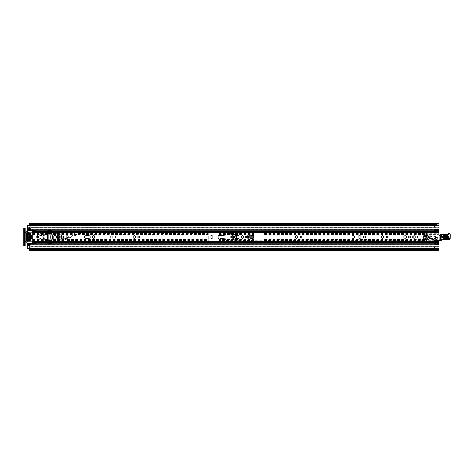 <?xml version="1.0" encoding="UTF-8"?>
<svg xmlns="http://www.w3.org/2000/svg" width="474" height="474" viewBox="0 0 474 474"><rect width="100%" height="100%" fill="white"/><g stroke="black" fill="none" stroke-linecap="round" stroke-linejoin="round"><path stroke-width="0.36" stroke-dasharray="2.37 1.78" d="M36.137 237A1.173 1.173 0 0 0 34.963 235.827A1.173 1.173 0 0 0 33.79 237A1.173 1.173 0 0 0 34.963 238.173A1.173 1.173 0 0 0 36.137 237A1.173 1.173 0 0 0 34.963 235.827A1.173 1.173 0 0 0 33.79 237A1.173 1.173 0 0 0 34.963 238.173A1.173 1.173 0 0 0 36.137 237M49.61 236.093A0.907 0.907 0 0 0 48.704 237A0.907 0.907 0 0 0 49.61 237.907A0.907 0.907 0 0 0 50.517 237A0.907 0.907 0 0 0 49.61 236.093A0.907 0.907 0 0 0 48.704 237A0.907 0.907 0 0 0 49.61 237.907A0.907 0.907 0 0 0 50.517 237A0.907 0.907 0 0 0 49.61 236.093M45.095 235.827A1.173 1.173 0 0 0 43.922 237A1.173 1.173 0 0 0 45.095 238.173A1.173 1.173 0 0 0 46.268 237A1.173 1.173 0 0 0 45.095 235.827A1.173 1.173 0 0 0 43.922 237A1.173 1.173 0 0 0 45.095 238.173A1.173 1.173 0 0 0 46.268 237A1.173 1.173 0 0 0 45.095 235.827M116.207 236.093A0.907 0.907 0 0 0 115.3 237A0.907 0.907 0 0 0 116.207 237.907A0.907 0.907 0 0 0 117.114 237A0.907 0.907 0 0 0 116.207 236.093A0.907 0.907 0 0 0 115.3 237A0.907 0.907 0 0 0 116.207 237.907A0.907 0.907 0 0 0 117.114 237A0.907 0.907 0 0 0 116.207 236.093M111.692 235.827A1.173 1.173 0 0 0 110.519 237A1.173 1.173 0 0 0 111.692 238.173A1.173 1.173 0 0 0 112.865 237A1.173 1.173 0 0 0 111.692 235.827A1.173 1.173 0 0 0 110.519 237A1.173 1.173 0 0 0 111.692 238.173A1.173 1.173 0 0 0 112.865 237A1.173 1.173 0 0 0 111.692 235.827M235.833 236.093A0.907 0.907 0 0 0 234.926 237A0.907 0.907 0 0 0 235.833 237.907A0.907 0.907 0 0 0 236.739 237A0.907 0.907 0 0 0 235.833 236.093A0.907 0.907 0 0 0 234.926 237A0.907 0.907 0 0 0 235.833 237.907A0.907 0.907 0 0 0 236.739 237A0.907 0.907 0 0 0 235.833 236.093M231.318 235.827A1.173 1.173 0 0 0 230.145 237A1.173 1.173 0 0 0 231.318 238.173A1.173 1.173 0 0 0 232.491 237A1.173 1.173 0 0 0 231.318 235.827A1.173 1.173 0 0 0 230.145 237A1.173 1.173 0 0 0 231.318 238.173A1.173 1.173 0 0 0 232.491 237A1.173 1.173 0 0 0 231.318 235.827M350.908 235.827A1.173 1.173 0 0 0 349.735 237A1.173 1.173 0 0 0 350.908 238.173A1.173 1.173 0 0 0 352.081 237A1.173 1.173 0 0 0 350.908 235.827A1.173 1.173 0 0 0 349.735 237A1.173 1.173 0 0 0 350.908 238.173A1.173 1.173 0 0 0 352.081 237A1.173 1.173 0 0 0 350.908 235.827M407.344 235.827A1.173 1.173 0 0 0 406.171 237A1.173 1.173 0 0 0 407.344 238.173A1.173 1.173 0 0 0 408.517 237A1.173 1.173 0 0 0 407.344 235.827A1.173 1.173 0 0 0 406.171 237A1.173 1.173 0 0 0 407.344 238.173A1.173 1.173 0 0 0 408.517 237A1.173 1.173 0 0 0 407.344 235.827M411.859 236.093A0.907 0.907 0 0 0 410.952 237A0.907 0.907 0 0 0 411.859 237.907A0.907 0.907 0 0 0 412.765 237A0.907 0.907 0 0 0 411.859 236.093A0.907 0.907 0 0 0 410.952 237A0.907 0.907 0 0 0 411.859 237.907A0.907 0.907 0 0 0 412.765 237A0.907 0.907 0 0 0 411.859 236.093M30.846 229.203L438.936 229.203L438.936 227.87L438.936 230.02L30.846 230.02L30.846 227.834L30.846 228.551L27.646 228.551L27.646 227.052L27.646 229.215L438.936 229.215L27.646 229.215L27.646 227.834L438.936 227.834L438.936 229.238L438.936 224.528L438.936 231.395L438.936 230.216L434.385 230.216L434.314 231.454M434.67 227.052L434.67 223.615M29.388 250.539L29.388 249.757L438.936 249.757L438.936 246.948L438.936 250.426M434.67 250.385L434.67 247.268L438.936 247.268M35.639 230.388L35.639 232.45L35.639 231.46L32.09 231.448L32.09 232.45L35.817 232.426L35.817 233.078L35.817 232.61L438.936 232.61L438.936 231.454L438.936 232.924L424.864 232.924L424.864 241.467L424.864 241.076L438.936 241.076L438.936 242.546L438.936 241.39L35.817 241.39L35.817 240.922L438.936 240.922L438.936 241.39M29.388 223.461L29.388 227.23A0.711 0.711 0 0 1 28.677 227.935A0.711 0.711 0 0 0 29.388 227.23L29.388 225.286M27.646 227.935L23.7 227.935L23.7 246.065L27.646 246.065M28.677 246.065A0.711 0.711 0 0 1 29.388 246.77L29.388 248.192L29.388 246.77A0.711 0.711 0 0 0 28.677 246.065M438.936 242.605L438.936 246.948L438.936 244.785L438.936 246.13L438.936 244.785L27.646 244.785L438.936 244.785L438.936 242.884L438.936 243.677L434.385 243.677L434.385 242.605L434.385 243.387L438.936 243.387L438.936 242.605L438.936 246.948L438.936 243.387L434.385 243.387L434.385 243.784L434.385 242.972L434.385 243.784L438.936 243.784L434.385 243.784L434.314 241.622L427.033 241.622L426.855 241.319L434.314 241.622L434.314 242.546M26.757 238.114A1.173 1.173 0 0 0 27.131 238.173L29.299 238.173A1.173 1.173 0 0 0 30.472 237A1.173 1.173 0 0 0 29.299 235.827L27.131 235.827A1.173 1.173 0 0 0 26.757 235.886M26.106 236.425A1.173 1.173 0 0 0 26.106 237.575M54.208 235.827A1.173 1.173 0 0 0 53.035 237A1.173 1.173 0 0 0 54.208 238.173L56.376 238.173A1.173 1.173 0 0 0 57.55 237A1.173 1.173 0 0 0 56.376 235.827L54.208 235.827A1.173 1.173 0 0 0 53.035 237A1.173 1.173 0 0 0 54.208 238.173L56.376 238.173A1.173 1.173 0 0 0 57.55 237A1.173 1.173 0 0 0 56.376 235.827L54.208 235.827M420.794 238.173A1.173 1.173 0 0 0 421.967 237A1.173 1.173 0 0 0 420.794 235.827L418.625 235.827A1.173 1.173 0 0 0 417.452 237A1.173 1.173 0 0 0 418.625 238.173L420.794 238.173A1.173 1.173 0 0 0 421.967 237A1.173 1.173 0 0 0 420.794 235.827L418.625 235.827A1.173 1.173 0 0 0 417.452 237A1.173 1.173 0 0 0 418.625 238.173L420.794 238.173M253.513 238.546L253.537 239.157A55.085 55.085 0 0 0 253.673 241.444L255.095 241.444L255.095 232.556L253.673 232.556A55.085 55.085 0 0 0 253.537 234.843L253.495 236.378L253.513 235.454L249.306 235.454A1.849 1.849 0 0 0 249.016 235.477L246.907 235.809A1.209 1.209 0 0 0 246.907 238.191L253.513 238.546A55.085 55.085 0 0 0 253.673 241.444L255.095 241.444L255.095 232.556L253.673 232.556A55.085 55.085 0 0 0 253.513 235.454M27.131 235.827A1.173 1.173 0 0 0 25.957 237A1.173 1.173 0 0 0 27.131 238.173L29.299 238.173A1.173 1.173 0 0 0 30.472 237A1.173 1.173 0 0 0 29.299 235.827L27.131 235.827M438.936 223.574L438.936 232.503L425.788 232.503L425.788 241.497L425.788 232.503M425.788 241.497L438.936 241.497L438.936 249.099L434.67 249.099M253.537 239.157L249.111 239.157L249.229 237.622L247.049 237.278L247.049 236.722L249.164 236.39A0.924 0.924 0 0 1 249.306 236.378L253.495 236.378A55.085 55.085 0 0 0 253.495 237.622L249.229 237.622L253.495 237.622A55.085 55.085 0 0 1 253.495 236.378L249.229 236.378L249.111 234.843L253.537 234.843M438.936 241.497L438.936 241.076M438.936 232.924L438.936 235.175A0.711 0.711 0 0 1 438.361 235.874A0.711 0.711 0 0 0 438.936 235.175L438.936 234.322L425.788 234.322M425.788 233.297L438.936 233.297L438.936 234.322M438.936 233.297L438.936 232.503M428.644 240.045L438.225 240.164L438.918 240.703L438.225 240.164L429.13 240.164L428.081 239.281A1.067 1.067 0 0 1 428.063 239.097L428.063 236.218A1.067 1.067 0 0 1 429.13 235.151L431.796 235.151A0.367 0.367 0 0 1 432.152 235.519L432.152 235.951A0.355 0.355 0 0 1 432.069 236.182L431.796 236.964L432.644 236.964A1.778 1.778 0 0 0 432.981 236.929L438.361 235.874L432.981 236.929A1.778 1.778 0 0 1 432.644 236.964L431.796 236.964L432.069 236.182A0.355 0.355 0 0 0 432.152 235.951L432.152 235.519A0.367 0.367 0 0 0 431.796 235.151L429.13 235.151A1.067 1.067 0 0 0 428.063 236.218L428.063 239.097A1.067 1.067 0 0 0 428.075 239.257L428.644 240.045L424.864 240.045L424.864 241.076M438.936 234.743L424.864 234.743L424.864 239.257L428.075 239.257M424.864 240.045L424.864 239.257M434.599 225.286L29.388 225.203L434.599 225.197L434.599 223.461M29.388 248.714L29.388 249.614L29.388 248.726L434.599 248.726L29.388 248.726L29.388 248.192L30.846 248.192M434.599 248.714L29.388 248.803L434.599 248.797L434.599 250.539M438.936 249.65L438.936 248.726L438.936 249.65L29.388 249.65L438.936 249.65M438.936 224.35L438.936 225.274L438.936 224.35L29.388 224.35L438.936 224.35M29.388 224.243L438.936 224.243L438.936 224.901L434.67 224.901M29.388 225.274L434.599 225.274L29.388 225.274M434.67 225.274L438.936 225.274L434.67 225.274M434.67 248.726L438.936 248.726L434.67 248.726M29.388 249.757L29.388 248.192L434.67 248.192M24.624 227.935L24.624 246.065M434.67 247.268L434.67 246.948M434.67 226.732L438.936 226.732M424.864 232.924L424.864 233.955L438.936 233.955M424.864 234.743L424.864 233.955M249.229 236.378L247.049 236.722L247.049 237.278L249.229 237.622L249.158 238.546M232.847 236.076A0.924 0.924 0 0 0 231.922 237A0.924 0.924 0 0 0 232.847 237.924A0.924 0.924 0 0 0 233.771 237A0.924 0.924 0 0 0 232.847 236.076M51.281 239.257A1.173 1.173 0 0 0 52.448 238.084L52.448 235.916A1.173 1.173 0 0 0 51.281 234.743A1.173 1.173 0 0 0 50.108 235.916L50.108 238.084A1.173 1.173 0 0 0 51.281 239.257M62.58 236.093A0.907 0.907 0 0 0 61.673 237A0.907 0.907 0 0 0 62.58 237.907A0.907 0.907 0 0 0 63.486 237A0.907 0.907 0 0 0 62.58 236.093M67.095 235.827A1.173 1.173 0 0 0 65.922 237A1.173 1.173 0 0 0 67.095 238.173A1.173 1.173 0 0 0 68.268 237A1.173 1.173 0 0 0 67.095 235.827M93.639 235.738A1.262 1.262 0 0 0 92.377 237A1.262 1.262 0 0 0 93.639 238.262A1.262 1.262 0 0 0 94.901 237A1.262 1.262 0 0 0 93.639 235.738M138.775 236.093A0.907 0.907 0 0 0 137.869 237A0.907 0.907 0 0 0 138.775 237.907A0.907 0.907 0 0 0 139.682 237A0.907 0.907 0 0 0 138.775 236.093M134.261 235.827A1.173 1.173 0 0 0 133.087 237A1.173 1.173 0 0 0 134.261 238.173A1.173 1.173 0 0 0 135.434 237A1.173 1.173 0 0 0 134.261 235.827M247.096 236.093A0.907 0.907 0 0 0 246.19 237A0.907 0.907 0 0 0 247.096 237.907A0.907 0.907 0 0 0 248.003 237A0.907 0.907 0 0 0 247.096 236.093M242.587 235.827A1.173 1.173 0 0 0 241.414 237A1.173 1.173 0 0 0 242.587 238.173A1.173 1.173 0 0 0 243.755 237A1.173 1.173 0 0 0 242.587 235.827M301.186 236.093A0.907 0.907 0 0 0 300.279 237A0.907 0.907 0 0 0 301.186 237.907A0.907 0.907 0 0 0 302.092 237A0.907 0.907 0 0 0 301.186 236.093M296.677 235.827A1.173 1.173 0 0 0 295.503 237A1.173 1.173 0 0 0 296.677 238.173A1.173 1.173 0 0 0 297.85 237A1.173 1.173 0 0 0 296.677 235.827M364.447 236.093A0.907 0.907 0 0 0 363.54 237A0.907 0.907 0 0 0 364.447 237.907A0.907 0.907 0 0 0 365.353 237A0.907 0.907 0 0 0 364.447 236.093M359.932 235.827A1.173 1.173 0 0 0 358.759 237A1.173 1.173 0 0 0 359.932 238.173A1.173 1.173 0 0 0 361.105 237A1.173 1.173 0 0 0 359.932 235.827M353.148 235.738A1.262 1.262 0 0 0 351.886 237A1.262 1.262 0 0 0 353.148 238.262A1.262 1.262 0 0 0 354.41 237A1.262 1.262 0 0 0 353.148 235.738M387.015 236.093A0.907 0.907 0 0 0 386.109 237A0.907 0.907 0 0 0 387.015 237.907A0.907 0.907 0 0 0 387.922 237A0.907 0.907 0 0 0 387.015 236.093M382.5 235.827A1.173 1.173 0 0 0 381.327 237A1.173 1.173 0 0 0 382.5 238.173A1.173 1.173 0 0 0 383.673 237A1.173 1.173 0 0 0 382.5 235.827M405.069 235.827A1.173 1.173 0 0 0 403.895 237A1.173 1.173 0 0 0 405.069 238.173A1.173 1.173 0 0 0 406.242 237A1.173 1.173 0 0 0 405.069 235.827M409.583 236.093A0.907 0.907 0 0 0 408.677 237A0.907 0.907 0 0 0 409.583 237.907A0.907 0.907 0 0 0 410.49 237A0.907 0.907 0 0 0 409.583 236.093M414.098 235.827A1.173 1.173 0 0 0 412.925 237A1.173 1.173 0 0 0 414.098 238.173A1.173 1.173 0 0 0 415.265 237A1.173 1.173 0 0 0 414.098 235.827M427.21 236.076A0.924 0.924 0 0 0 426.286 237A0.924 0.924 0 0 0 427.21 237.924A0.924 0.924 0 0 0 428.135 237A0.924 0.924 0 0 0 427.21 236.076M436.092 237.498A0.924 0.924 0 0 0 435.168 238.422A0.924 0.924 0 0 0 436.092 239.346A0.924 0.924 0 0 0 437.016 238.422A0.924 0.924 0 0 0 436.092 237.498M438.936 232.61L438.936 240.922M35.639 232.45L32.09 232.379L32.09 241.622L35.639 241.574L35.639 243.245L32.09 243.245L32.09 241.55L35.817 241.574L35.817 240.922M85.77 238.173L89.076 238.173A1.173 1.173 0 0 0 90.25 237A1.173 1.173 0 0 0 89.076 235.827L85.77 235.827A1.173 1.173 0 0 0 84.597 237A1.173 1.173 0 0 0 85.77 238.173M57.55 238.173L58.58 238.173A1.173 1.173 0 0 0 59.754 237A1.173 1.173 0 0 0 58.58 235.827L57.55 235.827A1.173 1.173 0 0 0 56.376 237A1.173 1.173 0 0 0 57.55 238.173M423.655 237L423.655 235.222L425.966 235.222L425.966 237L423.655 237L423.655 235.222L425.966 235.222L425.966 237L423.655 237M210.989 239.968L210.989 234.032L212.056 234.032L212.056 234.82L210.989 234.82L210.989 239.968L212.056 239.968L212.056 238.653L210.989 238.653L210.989 235.347L212.056 235.347L212.056 238.653L212.056 234.032M35.817 232.426L35.817 231.46L438.936 231.75L438.936 232.426L35.817 232.426M35.817 242.25L35.817 241.574L438.936 241.574L438.936 242.25L35.817 242.25L35.817 241.847L35.817 242.327L35.817 241.39M35.817 232.61L35.817 231.75M35.817 231.668L438.936 231.62L35.817 231.668M35.817 242.327L438.936 242.327L35.817 242.333M32.09 231.46L32.09 230.388L32.09 231.448L32.623 231.46L32.09 231.454M32.623 242.919L32.09 242.919L32.09 243.612L32.09 243.245M32.09 242.919L32.09 242.492L35.639 242.552L35.639 241.574M32.552 243.612L32.09 243.612M35.639 243.612L35.639 243.245M35.639 242.504L32.09 242.504M32.552 230.388L32.09 230.388M35.639 230.755L32.09 230.755M424.189 236.467L424.189 235.756L425.433 235.756L425.433 236.467L424.189 236.467M210.989 234.032L210.989 234.82M210.989 236.016L212.056 236.016L212.056 237.984L210.989 237.984M210.989 239.18L212.056 239.18L212.056 239.968M212.056 236.016L212.056 234.82M212.056 239.18L212.056 237.984M437.176 238.463A1.084 1.084 0 0 0 436.133 237.338A1.084 1.084 0 0 0 435.014 238.381A1.084 1.084 0 0 0 436.056 239.506A1.084 1.084 0 0 0 437.176 238.463A1.084 1.084 0 0 0 436.133 237.338A1.084 1.084 0 0 0 435.014 238.381A1.084 1.084 0 0 0 436.056 239.506A1.084 1.084 0 0 0 437.176 238.463M438.936 240.383L434.534 240.472L434.184 239.37L431.245 239.88L431.299 238.375L430.137 238.606A0.355 0.355 0 0 1 429.64 238.404L429.231 238.001L429.64 238.404A0.355 0.355 0 0 0 430.137 238.606L431.536 238.256A0.883 0.883 0 0 0 432.241 237.16A0.883 0.883 0 0 0 431.091 236.55L430.238 236.704A0.711 0.711 0 0 1 429.551 235.993L430.007 235.477A0.355 0.355 0 0 1 430.256 235.359L438.628 234.944A0.711 0.711 0 0 1 438.965 234.956A0.355 0.355 0 0 0 439.481 235.323L441.567 235.063A0.758 0.758 0 0 1 442.941 235.602A0.758 0.758 0 0 0 442.254 234.743A0.758 0.758 0 0 0 441.43 235.477L441.798 239.334L442.568 239.364L441.798 239.334L441.43 235.477A0.758 0.758 0 0 1 441.567 235.063L440.032 235.258M428.798 239.068A0.711 0.711 0 0 0 428.78 239.216A0.711 0.711 0 0 1 428.798 239.068L429.231 238.001L428.798 239.068M447.64 238.28A1.067 1.067 0 0 0 448.748 237.255A1.067 1.067 0 0 1 447.64 238.28A1.067 1.067 0 0 0 448.748 237.255A1.067 1.067 0 0 1 447.64 238.28L443.735 238.138L447.64 238.28M437.247 238.463A1.155 1.155 0 0 0 436.139 237.267A1.155 1.155 0 0 0 434.942 238.381A1.155 1.155 0 0 0 436.05 239.577A1.155 1.155 0 0 0 437.247 238.463M438.936 234.95A0.711 0.711 0 0 0 438.628 234.944L430.256 235.359A0.355 0.355 0 0 0 430.007 235.477L429.551 235.993A0.711 0.711 0 0 0 429.965 236.639L429.337 237.658A0.889 0.889 0 0 1 429.562 237.101L429.965 236.639A0.711 0.711 0 0 0 430.238 236.704L431.091 236.55A0.883 0.883 0 0 1 431.707 236.562L432.193 237.036A0.883 0.883 0 0 0 431.707 236.562L430.825 236.206A0.711 0.711 0 0 0 430.149 236.437A0.711 0.711 0 0 1 430.825 236.206L432.193 237.036A0.883 0.883 0 0 1 431.536 238.256L432.175 238.825L433.04 237.675M429.337 237.658L429.551 238.268A0.889 0.889 0 0 1 429.337 237.658M447.806 239.216A20.714 20.714 0 0 0 442.568 239.364A20.714 20.714 0 0 1 447.806 239.216A1.778 1.778 0 0 0 449.808 237.468A1.778 1.778 0 0 1 447.806 239.216M449.838 234.571L449.808 237.468L449.838 234.571A0.533 0.533 0 0 0 449.322 234.014A0.533 0.533 0 0 1 449.838 234.571M449.322 234.014L449.198 234.014A1.067 1.067 0 0 0 448.339 234.393A1.067 1.067 0 0 1 449.198 234.014L449.322 234.014M445.773 235.43A2.921 2.921 0 0 0 448.339 234.393A2.921 2.921 0 0 1 445.773 235.43L443.486 235.691A2.536 2.536 0 0 1 442.941 235.602A2.536 2.536 0 0 0 443.486 235.691L445.773 235.43M429.041 239.797A0.711 0.711 0 0 1 428.78 239.216A0.711 0.711 0 0 0 429.041 239.797A1.778 1.778 0 0 0 430.469 240.016A1.778 1.778 0 0 1 429.041 239.797M439.961 240.359A0.723 0.723 0 0 0 440.293 240.306L441.922 239.394A0.355 0.355 0 0 1 442.058 239.352A0.355 0.355 0 0 0 441.922 239.394L440.293 240.306A0.723 0.723 0 0 1 439.961 240.359L434.534 240.472L434.184 239.37L430.469 240.016L431.245 239.88L431.476 238.292L430.807 237.788L429.965 238.606L431.133 237.35L430.06 236.538M443.812 236.011A1.067 1.067 0 0 0 442.71 237.036A1.067 1.067 0 0 0 443.735 238.138A1.067 1.067 0 0 1 442.829 237.557A1.067 1.067 0 0 0 443.735 238.138A1.067 1.067 0 0 1 442.71 237.036A1.067 1.067 0 0 1 443.812 236.011A1.067 1.067 0 0 0 442.864 236.52A1.067 1.067 0 0 1 443.812 236.011L447.723 236.153L443.812 236.011M448.748 237.255A1.067 1.067 0 0 0 447.723 236.153A1.067 1.067 0 0 1 448.748 237.255A1.067 1.067 0 0 0 447.723 236.153A1.067 1.067 0 0 1 448.748 237.255M442.829 237.557L442.864 236.52L442.829 237.557M432.175 238.825L430.807 237.788L431.672 236.639L431.133 237.35M430.445 238.262L429.373 237.45L430.445 238.262M447.628 238.641C449.5 237.758 449.536 236.81 447.734 235.791L443.824 235.649C441.958 236.532 441.922 237.48 443.723 238.499L447.628 238.641L447.646 238.149L443.741 238.001C442.562 237.338 442.586 236.722 443.806 236.141L447.717 236.283C448.89 236.947 448.872 237.569 447.646 238.149L447.652 237.954C448.623 237.498 448.641 237.006 447.711 236.479L443.8 236.336C442.829 236.793 442.811 237.284 443.747 237.812L447.652 237.954L447.669 237.462L443.765 237.32L443.783 236.828L447.687 236.97L447.669 237.462M440.435 240.638L439.931 240.294L440.044 234.553L440.417 234.215L441.484 234.612L441.288 239.903L440.435 240.638A3.555 3.555 0 0 0 441.377 240.259A3.555 3.555 0 0 1 442.598 239.826A20.252 20.252 0 0 1 447.717 239.672L447.983 239.749A1.778 1.778 0 0 0 450.27 238.067L450.3 234.577L449.945 234.571L449.915 238.061A1.422 1.422 0 0 1 448.084 239.411L447.983 239.749M443.291 234.476L443.261 234.831L446.828 234.962L446.84 234.606L440.666 234.221M447.717 239.672L447.788 239.323M437.692 238.422A1.6 1.6 0 0 1 436.092 240.022A1.6 1.6 0 0 1 434.492 238.422A1.6 1.6 0 0 1 436.092 236.822A1.6 1.6 0 0 1 437.692 238.422A1.6 1.6 0 0 1 436.092 240.022A1.6 1.6 0 0 1 434.492 238.422A1.6 1.6 0 0 1 436.092 236.822A1.6 1.6 0 0 1 437.692 238.422M437.016 238.422A0.924 0.924 0 0 1 436.092 239.346A0.924 0.924 0 0 1 435.168 238.422A0.924 0.924 0 0 1 436.092 237.498A0.924 0.924 0 0 1 437.016 238.422M233.735 237A0.889 0.889 0 0 1 232.847 237.889A0.889 0.889 0 0 1 231.958 237A0.889 0.889 0 0 0 232.847 237.889A0.889 0.889 0 0 0 233.735 237A0.889 0.889 0 0 0 232.847 236.111A0.889 0.889 0 0 0 231.958 237A0.889 0.889 0 0 1 232.847 236.111A0.889 0.889 0 0 1 233.735 237M234.624 237A1.778 1.778 0 0 1 232.847 238.778L226.217 239.133L225.802 239.696L226.217 239.133L232.847 238.778A1.778 1.778 0 0 0 234.624 237A1.778 1.778 0 0 0 232.847 235.222A1.778 1.778 0 0 1 234.624 237M225.778 239.69L225.831 239.044L218.449 238.398A5.688 5.688 0 0 0 218.692 239.133L218.372 238.037L218.449 238.398L225.831 239.044L225.867 238.689L225.802 239.696M225.867 238.689L218.372 238.037A5.688 5.688 0 0 1 218.372 235.963L218.692 234.867A5.688 5.688 0 0 0 218.449 235.602L218.372 235.963L225.867 235.311L225.802 234.304L226.217 234.867L232.847 235.222L226.217 234.867L225.802 234.304M225.867 235.311L225.778 234.31M225.831 234.956L218.449 235.602L225.831 234.956M230.921 239.133L218.372 238.037A5.688 5.688 0 0 1 218.372 235.963L230.921 234.867M218.692 239.133L225.772 239.749L218.692 239.133M225.772 234.251L218.692 234.867L225.772 234.251M234.269 237A1.422 1.422 0 0 1 232.847 238.422A1.422 1.422 0 0 1 231.425 237A1.422 1.422 0 0 1 232.847 235.578A1.422 1.422 0 0 1 234.269 237A1.422 1.422 0 0 1 232.847 238.422A1.422 1.422 0 0 1 231.425 237A1.422 1.422 0 0 1 232.847 235.578A1.422 1.422 0 0 1 234.269 237M233.771 237A0.924 0.924 0 0 1 232.847 237.924A0.924 0.924 0 0 1 231.922 237A0.924 0.924 0 0 1 232.847 236.076A0.924 0.924 0 0 1 233.771 237M235.619 238.452L239.068 238.452L235.631 238.422A2.951 2.951 0 0 0 235.063 235.24L239.068 235.24L238.89 240.733L234.304 240.733L234.304 240.069A3.128 3.128 0 0 0 235.667 238.76L238.89 238.76M235.531 238.629A2.951 2.951 0 0 1 234.304 239.868L238.89 240.075L238.89 238.629M235.667 238.76L235.459 238.76A2.951 2.951 0 0 1 234.227 239.909L234.304 239.868M234.126 240.3L239.068 240.3L239.068 240.733L234.304 240.911L234.126 240.069L234.304 240.911L239.068 240.733L239.068 238.76L235.459 238.76A2.951 2.951 0 0 0 235.335 235.578L239.068 235.548L235.311 235.548M235.063 235.24L235.3 235.24A3.128 3.128 0 0 0 232.373 234.186L232.408 234.363A2.951 2.951 0 0 1 235.063 235.24A2.951 2.951 0 0 0 232.408 234.363L230.714 234.654L232.408 234.363A2.951 2.951 0 0 1 235.175 235.371M238.89 235.371L238.89 233.089L230.536 233.267L230.536 234.476L230.714 233.089L238.89 233.267L238.89 235.24L239.068 233.267M238.89 233.925L230.536 233.747L239.068 233.747L238.89 240.075M239.068 240.3L234.304 240.069M235.3 235.24L238.89 235.24M230.536 233.7L239.068 233.7M235.335 235.578L239.068 235.578M235.631 238.422L239.068 238.422M230.536 233.267L230.714 234.654L232.373 234.186M230.714 234.654L230.714 233.925M235.459 238.76A2.951 2.951 0 0 1 234.227 239.909L234.126 240.069M425.753 237L425.219 237L425.753 237L425.753 238.778L425.219 238.778L425.753 238.778A2.044 2.044 0 0 1 423.709 240.822L238.695 240.822A2.044 2.044 0 0 1 236.65 238.778L236.65 237L237.184 237L236.65 237M425.219 237L425.219 238.778A1.511 1.511 0 0 1 423.709 240.288L238.695 240.288A1.511 1.511 0 0 1 237.184 238.778L237.184 237M426.416 236.911A0.8 0.8 0 0 1 427.293 236.206A0.8 0.8 0 0 1 428.004 237.089A0.8 0.8 0 0 1 427.121 237.794A0.8 0.8 0 0 1 426.416 236.911A0.8 0.8 0 0 1 427.293 236.206A0.8 0.8 0 0 1 428.004 237.089A0.8 0.8 0 0 1 427.121 237.794A0.8 0.8 0 0 1 426.416 236.911M425.705 239.305L426.049 236.182A1.422 1.422 0 0 1 428.549 236.52L430.985 236.787L430.949 237.142A0.711 0.711 0 0 1 430.167 237.77L428.81 237.622A0.355 0.355 0 0 0 428.431 237.871A2.601 2.601 0 0 1 425.664 239.69L423.898 239.494A0.711 0.711 0 0 1 423.27 238.712L423.537 236.265A0.355 0.355 0 0 1 423.928 235.951L426.049 236.182A1.422 1.422 0 0 1 428.549 236.52L430.985 236.787L430.949 237.142A0.711 0.711 0 0 1 430.167 237.77L428.81 237.622A0.355 0.355 0 0 0 428.431 237.871A2.601 2.601 0 0 1 425.664 239.69L423.898 239.494A0.711 0.711 0 0 1 423.27 238.712A0.355 0.355 0 0 1 423.661 238.398L424.366 238.475A0.355 0.355 0 0 1 424.68 238.866A0.355 0.355 0 0 0 424.366 238.475L423.661 238.398A0.355 0.355 0 0 0 423.27 238.712L423.537 236.265A0.355 0.355 0 0 1 423.928 235.951L426.049 236.182L425.705 239.305A0.355 0.355 0 0 0 426.079 239.702A0.355 0.355 0 0 1 425.705 239.305M424.254 239.536A0.355 0.355 0 0 0 424.645 239.222L424.68 238.866L424.645 239.222A0.355 0.355 0 0 1 424.254 239.536M428.632 237A1.422 1.422 0 0 1 427.21 238.422A1.422 1.422 0 0 1 425.788 237A1.422 1.422 0 0 1 427.21 235.578A1.422 1.422 0 0 1 428.632 237A1.422 1.422 0 0 1 427.21 238.422A1.422 1.422 0 0 1 425.788 237A1.422 1.422 0 0 1 427.21 235.578A1.422 1.422 0 0 1 428.632 237M428.135 237A0.924 0.924 0 0 1 427.21 237.924A0.924 0.924 0 0 1 426.286 237A0.924 0.924 0 0 1 427.21 236.076A0.924 0.924 0 0 1 428.135 237M37.416 236.2A0.8 0.8 0 0 0 36.617 237A0.8 0.8 0 0 0 37.416 237.8A0.8 0.8 0 0 0 38.216 237A0.8 0.8 0 0 0 37.416 236.2A0.8 0.8 0 0 0 36.617 237A0.8 0.8 0 0 0 37.416 237.8A0.8 0.8 0 0 0 38.216 237A0.8 0.8 0 0 0 37.416 236.2M59.274 236.271A0.729 0.729 0 0 0 58.545 237A0.729 0.729 0 0 0 59.274 237.729A0.729 0.729 0 0 0 60.002 237A0.729 0.729 0 0 0 59.274 236.271A0.729 0.729 0 0 0 58.545 237A0.729 0.729 0 0 0 59.274 237.729A0.729 0.729 0 0 0 60.002 237A0.729 0.729 0 0 0 59.274 236.271M66.224 239.88L66.224 238.778L65.086 238.778L65.086 238.067L63.966 238.067L63.966 241.23L67.344 241.23L67.344 238.067L63.966 238.067L63.966 241.23L67.344 241.23L67.344 238.067L66.224 238.067L66.224 239.88L65.086 240.093L65.086 239.489L65.086 239.88M74.537 235.934L75.656 235.934L75.656 234.512L75.656 235.934L74.537 235.934L74.537 234.725L74.537 235.934M74.537 233.949L74.537 232.77L74.537 233.949L53.408 233.949L53.408 231.668A0.355 0.355 0 0 0 53.337 231.454M53.337 242.546A0.355 0.355 0 0 0 53.408 242.333L53.408 233.949M47.548 231.454L47.548 243.043L51.222 243.221A0.355 0.355 0 0 0 51.47 243.115L51.796 242.789A0.355 0.355 0 0 1 52.045 242.688L53.052 242.688A0.355 0.355 0 0 0 53.408 242.333L53.408 231.668A0.355 0.355 0 0 0 53.052 231.312L52.045 231.312A0.355 0.355 0 0 1 51.796 231.211L51.47 230.885A0.355 0.355 0 0 0 51.222 230.779L47.548 230.957L47.548 242.546M208.252 239.275L208.252 232.556A0.533 0.533 0 0 1 208.785 232.023L218.384 232.023A0.533 0.533 0 0 1 218.917 232.556L218.917 232.556A0.533 0.533 0 0 0 218.384 232.023L208.785 232.023A0.533 0.533 0 0 0 208.252 232.556L208.252 241.319L208.252 239.275L67.344 239.275L208.252 239.275M77.914 233.457L77.914 235.934L75.656 235.934L76.794 235.934L76.794 234.512L76.794 235.934L77.914 235.934L77.914 232.77L74.537 232.77L77.914 232.77L77.914 233.457L208.252 233.457M218.917 240.543L218.917 232.681L218.917 239.275L253.993 239.275L253.993 232.556A0.533 0.533 0 0 1 254.526 232.023L264.119 232.023A0.533 0.533 0 0 1 264.652 232.556L264.652 232.556A0.533 0.533 0 0 0 264.119 232.023L254.526 232.023A0.533 0.533 0 0 0 253.993 232.556L253.993 241.444L253.993 239.275L218.917 239.275L218.917 241.444A0.533 0.533 0 0 1 218.384 241.977L208.785 241.977A0.533 0.533 0 0 1 208.252 241.444L208.252 241.444A0.533 0.533 0 0 0 208.785 241.977L218.384 241.977A0.533 0.533 0 0 0 218.917 241.444L253.993 241.319L218.917 241.319L218.917 240.543L253.993 240.543M424.224 239.026L426.855 239.026L426.855 234.974L424.224 234.974L424.224 239.026L426.855 239.275L426.855 238.244L425.006 238.244L425.006 235.756L426.855 235.756L427.033 232.379L434.314 232.379L427.033 232.379L426.855 234.974L424.224 234.974L424.224 239.026M264.652 240.543L264.652 241.444A0.533 0.533 0 0 1 264.119 241.977L254.526 241.977A0.533 0.533 0 0 1 253.993 241.444A0.533 0.533 0 0 0 254.526 241.977L264.119 241.977A0.533 0.533 0 0 0 264.652 241.444L426.855 241.319L426.855 239.275L426.855 241.319L264.652 241.319L264.652 240.543L426.855 240.543M27.646 227.834L438.936 227.84L438.936 227.277L27.646 227.277L27.646 227.662L30.846 227.662L30.846 228.717L27.646 228.551L27.646 229.226L438.936 229.226L438.936 230.216L434.385 230.216L434.385 231.028M27.646 230.601L27.646 243.399M27.646 229.772L27.646 229.226L438.936 229.238L438.936 231.099L434.385 231.099L434.385 230.323L438.936 230.323L438.936 231.395M438.936 229.226L438.936 229.772L438.936 229.226L27.646 229.226L27.646 244.228M43.602 235.489L43.602 234.725L40.083 234.725L47.548 234.725L43.602 234.725L43.78 235.489L42.82 235.489L43.602 235.489L42.82 235.489L42.82 238.511L43.78 238.511L43.78 235.489L43.78 238.511L43.78 235.489L43.602 238.511L42.82 238.511L43.602 238.511L43.602 239.275L43.602 238.511M34.039 234.725L40.083 234.725L40.083 239.275L47.548 239.275L40.083 239.275L40.083 234.725L34.039 234.725L34.039 239.275L34.039 234.725M27.646 239.275L40.083 239.275L30.526 239.275L30.526 238.511L30.526 239.275L29.779 239.275M29.779 234.725L30.526 234.725L30.383 238.511L31.308 238.511L30.526 238.511L30.526 235.489L30.526 238.511M27.646 234.725L30.526 234.725L30.526 235.489L31.308 235.489L30.526 235.489M438.936 244.762L27.646 244.762L27.646 246.723L27.646 246.338L30.846 246.231L30.846 246.948L30.846 244.228L438.936 244.228L30.846 243.98M29.388 225.097L27.646 225.097L27.646 227.662M47.548 233.457L27.646 233.457L27.646 232.906L47.548 232.906M47.548 234.5L27.646 234.5L27.646 233.949L47.548 233.949M47.548 239.5L27.646 239.5L27.646 240.051L47.548 240.051M47.548 240.543L27.646 240.543L27.646 241.094L47.548 241.094M27.646 245.449L30.846 245.449M27.646 246.338L27.646 248.903L29.388 248.903M27.646 246.166L438.936 246.166L27.646 246.166L27.646 244.785L27.646 246.13L438.936 246.13L27.646 246.13L27.646 246.948L30.846 246.948M30.846 246.723L438.936 246.723L27.646 246.948M438.936 229.772L438.936 229.333L438.936 229.772L30.846 229.772L438.936 229.772M438.936 231.116L438.936 230.565L434.385 230.613L438.936 230.565L438.936 229.748L27.646 230.02M438.936 229.215L438.936 227.052L30.846 227.277M425.006 238.244L425.006 235.756L426.855 235.756L426.855 238.244L424.651 238.6L426.855 238.6M434.385 244.252L434.385 242.972M434.385 229.748L434.385 231.116M438.936 230.613L434.385 230.613M30.846 248.666L30.846 246.338M27.646 226.163L30.846 226.163L30.846 225.334M30.846 226.163L30.846 227.662M42.82 238.511L42.82 235.489M31.308 235.489L31.308 238.511M425.006 235.756L424.651 235.4L424.651 238.6M76.794 235.222L75.656 235.222M76.794 233.907L76.794 234.512L75.656 234.512L75.656 233.907L75.656 234.512L76.794 234.512L76.794 233.907L75.656 233.907M76.794 234.12L75.656 234.12M66.224 238.778L66.224 238.067L65.086 238.067L65.086 238.778M66.224 240.093L65.086 240.093M38.252 237A0.835 0.835 0 0 0 37.416 236.165A0.835 0.835 0 0 0 36.581 237A0.835 0.835 0 0 1 37.416 236.165A0.835 0.835 0 0 1 38.252 237A0.835 0.835 0 0 1 37.416 237.835A0.835 0.835 0 0 1 36.581 237A0.835 0.835 0 0 0 37.416 237.835A0.835 0.835 0 0 0 38.252 237M38.838 237A1.422 1.422 0 0 0 37.416 235.578A1.422 1.422 0 0 0 35.994 237A1.422 1.422 0 0 0 37.416 238.422A1.422 1.422 0 0 0 38.838 237A1.422 1.422 0 0 0 37.416 235.578A1.422 1.422 0 0 0 35.994 237A1.422 1.422 0 0 0 37.416 238.422A1.422 1.422 0 0 0 38.838 237M26.046 240.164L26.046 237.711L26.757 237.711L26.757 240.822L26.455 240.946L26.046 240.164L25.158 240.164L25.158 233.836L26.046 233.836L26.224 236.467L26.757 236.289L26.757 233.836L32.623 233.836L32.623 240.164L26.757 240.164M25.158 240.164L25.258 241.011L27.895 243.648A0.355 0.355 0 0 0 28.15 243.755L32.268 243.755A0.355 0.355 0 0 0 32.623 243.399L32.623 230.601A0.355 0.355 0 0 0 32.268 230.246L28.15 230.246A0.355 0.355 0 0 0 27.895 230.352L25.258 232.989L25.158 233.836M26.046 233.836L26.455 233.054L26.757 233.836M29.246 237.533L29.779 237.711L29.601 239.844L29.068 239.666L29.246 237.533M29.246 234.156L29.779 234.334L29.601 236.467L29.068 236.289L29.246 234.156M27.824 234.156L28.357 234.334L28.179 239.844L27.646 239.666L27.824 234.156M25.869 241.622L32.623 241.622L32.623 243.399M32.623 241.622L32.623 240.164M32.623 233.836L32.623 230.601M39.727 233.889L42.216 234.423L42.216 235.489L39.727 235.489L39.727 233.889L39.727 235.489L42.216 235.489L42.216 234.423L39.727 233.889M39.727 240.111L39.727 238.511L42.216 238.511L42.216 239.577L39.727 240.111L42.216 239.577L42.216 238.511L39.727 238.511L39.727 240.111M31.308 235.519L30.561 235.519L30.561 238.481L30.561 235.519L31.343 235.519L31.343 238.481L30.561 238.481L31.308 238.481M32.623 234.156L38.838 234.156L39.016 233.522A0.355 0.355 0 0 1 39.443 233.178L44.349 233.801A0.711 0.711 0 0 1 45.06 234.512L45.06 239.489A0.711 0.711 0 0 1 44.349 240.2L39.443 240.822A0.355 0.355 0 0 1 39.016 240.478L38.838 239.844L32.623 239.844L38.838 239.844L39.016 240.478A0.355 0.355 0 0 0 39.443 240.822L42.927 240.2L42.927 233.801L39.443 233.178A0.355 0.355 0 0 0 39.016 233.522L38.838 234.156L32.623 234.156M32.623 232.379L25.869 232.379M44.621 240.146L44.621 233.854L45.06 234.512L45.06 239.489L44.621 240.146L42.927 240.2M44.621 233.854L42.927 233.801M54.557 235.442A0.373 0.373 0 0 0 54.931 235.815A0.373 0.373 0 0 0 55.298 235.442A0.373 0.373 0 0 1 54.931 235.815A0.373 0.373 0 0 1 54.557 235.442A0.373 0.373 0 0 1 54.931 235.068A0.373 0.373 0 0 1 55.298 235.442A0.373 0.373 0 0 0 54.931 235.068A0.373 0.373 0 0 0 54.557 235.442M58.154 237A1.12 1.12 0 0 0 59.274 238.12A1.12 1.12 0 0 0 60.394 237A1.12 1.12 0 0 1 59.274 238.12A1.12 1.12 0 0 1 58.154 237A1.12 1.12 0 0 1 59.274 235.88A1.12 1.12 0 0 1 60.394 237A1.12 1.12 0 0 0 59.274 235.88A1.12 1.12 0 0 0 58.154 237M61.875 236.425A2.666 2.666 0 0 0 60.186 234.494L56.151 233.564L52.709 233.445L52.525 234.227L48.259 234.227L48.259 233.516L51.743 233.516L51.743 234.227L48.259 234.227L48.259 239.773L52.525 239.773L52.709 240.555L52.525 239.773L51.743 239.773L51.743 240.484L48.259 240.484L48.259 233.516L51.743 233.516L51.743 234.227L52.525 234.227L52.709 233.445L56.151 233.564L60.186 234.494A2.666 2.666 0 0 1 60.186 239.506L52.709 240.555L60.186 239.506A2.666 2.666 0 0 0 61.875 237.575M48.259 240.484L48.259 239.773L51.743 239.773L51.743 240.484L48.259 240.484M57.674 237A1.6 1.6 0 0 0 59.274 238.6A1.6 1.6 0 0 0 60.873 237A1.6 1.6 0 0 0 59.274 235.4A1.6 1.6 0 0 0 57.674 237M58.189 238.173A1.6 1.6 0 0 0 60.873 237A1.6 1.6 0 0 0 58.189 235.827M58.545 237A0.729 0.729 0 0 0 59.274 237.729A0.729 0.729 0 0 0 60.002 237A0.729 0.729 0 0 0 59.274 236.271A0.729 0.729 0 0 0 58.545 237A0.729 0.729 0 0 0 59.274 237.729A0.729 0.729 0 0 0 60.002 237A0.729 0.729 0 0 0 59.274 236.271A0.729 0.729 0 0 0 58.545 237M37.416 235.756A1.244 1.244 0 0 0 36.172 237A1.244 1.244 0 0 0 37.416 238.244A1.244 1.244 0 0 0 38.661 237A1.244 1.244 0 0 0 37.416 235.756A1.244 1.244 0 0 0 36.172 237A1.244 1.244 0 0 0 37.416 238.244A1.244 1.244 0 0 0 38.661 237A1.244 1.244 0 0 0 37.416 235.756M37.416 236.289A0.711 0.711 0 0 0 36.705 237A0.711 0.711 0 0 0 37.416 237.711A0.711 0.711 0 0 0 38.127 237A0.711 0.711 0 0 0 37.416 236.289A0.711 0.711 0 0 0 36.705 237A0.711 0.711 0 0 0 37.416 237.711A0.711 0.711 0 0 0 38.127 237A0.711 0.711 0 0 0 37.416 236.289M37.416 237.533A0.533 0.533 0 0 0 37.95 237A0.533 0.533 0 0 0 37.416 236.467A0.533 0.533 0 0 0 36.883 237A0.533 0.533 0 0 0 37.416 237.533A0.533 0.533 0 0 0 37.95 237A0.533 0.533 0 0 0 37.416 236.467A0.533 0.533 0 0 0 36.883 237A0.533 0.533 0 0 0 37.416 237.533M55.114 235.542L54.741 235.341L55.114 235.542M62.177 238.967L62.07 238.683L62.135 239.103L62.07 238.683L66.342 237.901M62.029 238.825L70.596 237.551L77.369 232.817L77.126 232.467L77.369 232.817M70.43 237.148L70.596 237.551L70.43 237.148L77.126 232.467L70.43 237.148L68.12 237.575M434.67 225.008L438.936 225.008M438.936 249.437L434.67 249.437M424.864 232.533L438.936 232.533M434.67 225.808L30.846 225.808M438.936 241.467L424.864 241.467M249.111 239.157L246.812 238.795A1.819 1.819 0 0 1 246.812 235.205L249.111 234.843M25.158 246.065L25.158 227.935M438.918 240.703L425.788 240.703M425.788 239.678L428.235 239.678M428.081 239.281L425.788 239.281M425.788 234.719L438.936 234.719M434.67 224.563L438.936 224.563M29.388 224.901L434.599 224.901M29.388 249.099L434.599 249.099M434.67 248.992L438.936 248.992M253.513 235.513L246.913 235.862A1.149 1.149 0 0 0 246.913 238.138L246.907 238.191M246.812 235.205L246.907 235.809M249.164 236.39L249.016 235.477M249.306 236.378L249.306 235.454M246.812 238.795L246.913 238.138L253.513 238.487M32.09 241.444L438.936 241.444M32.09 232.556L438.936 232.556M35.817 242.214L438.936 242.214M438.936 231.786L35.817 231.786M32.623 231.081L32.09 231.081M35.639 231.496L32.09 231.496M441.484 234.612L443.261 234.831M447.983 234.097L448.256 234.328A1.173 1.173 0 0 1 449.204 233.907L449.328 233.907A0.64 0.64 0 0 1 449.945 234.571M446.828 234.962A1.778 1.778 0 0 0 448.256 234.328M449.216 233.587L449.204 233.907M450.27 238.067L449.915 238.061M442.598 239.826L442.538 239.477A3.91 3.91 0 0 0 441.288 239.903M447.711 236.479L447.687 236.97M443.765 237.32L443.747 237.812M443.8 236.336L443.783 236.828M447.734 235.791L447.717 236.283M443.741 238.001L443.723 238.499M443.824 235.649L443.806 236.141M237.184 238.778L236.65 238.778L237.184 238.778M53.408 234.725L74.537 234.725L53.408 234.725M53.408 232.906L74.537 232.906M53.408 234.5L74.537 234.5M53.408 233.457L74.537 233.457M53.408 239.275L63.966 239.275L53.408 239.275M53.408 240.051L63.966 240.051M53.408 241.094L63.966 241.094M53.408 239.5L63.966 239.5M53.408 240.543L63.966 240.543M77.914 234.725L208.252 234.725L77.914 234.725M53.408 232.681L208.252 232.681L53.408 232.681M77.914 232.906L208.252 232.906M77.914 233.949L208.252 233.949M67.344 241.094L208.252 241.094M53.408 241.319L208.252 241.319L53.408 241.319M67.344 240.051L208.252 240.051M77.914 234.5L208.252 234.5M67.344 240.543L208.252 240.543M67.344 239.5L208.252 239.5M218.917 234.725L253.993 234.725L218.917 234.725M264.652 234.725L426.855 234.725L264.652 234.725M264.652 239.275L426.855 239.275L264.652 239.275M426.855 235.4L424.651 235.4M218.917 232.681L253.993 232.681L218.917 232.681M264.652 232.681L426.855 232.681L264.652 232.681M434.385 230.163L27.646 230.163M27.646 232.681L47.548 232.681L27.646 232.681M27.646 241.319L47.548 241.319L27.646 241.319M434.385 243.837L27.646 243.837M218.917 232.906L253.993 232.906M264.652 232.906L426.855 232.906M218.917 233.949L253.993 233.949M264.652 233.949L426.855 233.949M218.917 241.094L253.993 241.094M264.652 241.094L426.855 241.094M218.917 240.051L253.993 240.051M264.652 240.051L426.855 240.051M218.917 233.457L253.993 233.457M264.652 233.457L426.855 233.457M218.917 234.5L253.993 234.5M264.652 234.5L426.855 234.5M218.917 239.5L253.993 239.5M264.652 239.5L426.855 239.5M28.357 234.725L29.068 234.725M28.357 239.275L29.068 239.275M434.385 242.901L438.936 242.901M27.646 227.87L438.936 227.87L27.646 227.87M30.846 227.87L438.936 227.87M30.846 246.13L438.936 246.13M30.846 244.797L438.936 244.797M27.646 247.837L30.846 247.837M66.224 239.489L65.086 239.489L66.224 239.489M434.67 249.472L438.936 249.472M29.388 224.386L434.599 224.386M29.388 249.614L434.599 249.614M434.67 224.528L438.936 224.528M35.817 232.153L438.936 232.153M35.817 241.847L438.936 241.847M35.817 233.078L438.936 233.078M35.817 231.62L438.936 231.62M35.817 242.38L438.936 242.38M32.09 241.622L438.936 241.622M32.09 232.379L438.936 232.379M35.639 242.492L32.09 242.492M35.639 231.508L32.09 231.508M429.485 237.196L430.611 238.043M30.846 227.769L438.936 227.769M30.846 246.231L438.936 246.231M27.646 227.052L30.846 227.052M434.385 230.02L438.936 230.02M27.646 229.333L438.936 229.333M434.385 243.98L438.936 243.98M27.646 244.667L438.936 244.667M27.646 228.551L30.846 228.551M438.936 243.387L434.385 243.387M56.72 236.171L55.031 235.252M57.686 237.178L61.626 239.174L70.596 237.551M57.704 236.698L61.43 238.718L62.07 238.683M54.824 235.631L56.477 236.526"/><path stroke-width="0.71" d="M29.388 249.211L29.388 248.666L434.599 248.666L434.599 250.539L29.388 250.539L29.388 249.211M29.388 224.789L29.388 224.451L434.599 224.451L434.599 225.239L29.388 225.239L29.388 224.789M434.67 223.604L438.936 223.604L434.67 223.615L434.67 227.052L438.936 227.052L438.936 250.426L434.599 250.426M434.599 223.574L438.936 223.574L438.936 227.052L30.846 227.052L30.846 225.452L27.646 225.452L27.646 225.097L29.388 225.097M29.388 248.903L27.646 248.903L27.646 248.548L30.846 248.548L30.846 246.948L438.936 246.948L434.67 246.948L434.67 250.396L438.936 250.385L434.67 250.385M27.646 246.065L25.158 246.065L25.158 227.935L27.646 227.935M26.757 235.886A1.173 1.173 0 0 0 26.106 236.425M26.106 237.575A1.173 1.173 0 0 0 26.757 238.114M434.599 225.239L29.388 225.239M434.599 224.451L434.599 223.461L29.388 223.461L29.388 224.451M25.158 227.935L23.7 227.935L24.624 227.935L24.624 228.646L23.7 228.646L23.7 227.935M23.7 246.065L23.7 245.354L24.624 245.354L24.624 246.065L23.7 246.065L25.158 246.065M23.7 245.354L23.7 228.646M24.624 245.354L24.624 228.646M232.847 236.076A0.924 0.924 0 0 0 231.922 237A0.924 0.924 0 0 0 232.847 237.924A0.924 0.924 0 0 0 233.771 237A0.924 0.924 0 0 0 232.847 236.076M51.281 239.257A1.173 1.173 0 0 0 52.448 238.084L52.448 235.916A1.173 1.173 0 0 0 51.281 234.743A1.173 1.173 0 0 0 50.108 235.916L50.108 238.084A1.173 1.173 0 0 0 51.281 239.257M62.58 236.093A0.907 0.907 0 0 0 61.673 237A0.907 0.907 0 0 0 62.58 237.907A0.907 0.907 0 0 0 63.486 237A0.907 0.907 0 0 0 62.58 236.093M67.095 235.827A1.173 1.173 0 0 0 65.922 237A1.173 1.173 0 0 0 67.095 238.173A1.173 1.173 0 0 0 68.268 237A1.173 1.173 0 0 0 67.095 235.827M93.639 235.738A1.262 1.262 0 0 0 92.377 237A1.262 1.262 0 0 0 93.639 238.262A1.262 1.262 0 0 0 94.901 237A1.262 1.262 0 0 0 93.639 235.738M138.775 236.093A0.907 0.907 0 0 0 137.869 237A0.907 0.907 0 0 0 138.775 237.907A0.907 0.907 0 0 0 139.682 237A0.907 0.907 0 0 0 138.775 236.093M134.261 235.827A1.173 1.173 0 0 0 133.087 237A1.173 1.173 0 0 0 134.261 238.173A1.173 1.173 0 0 0 135.434 237A1.173 1.173 0 0 0 134.261 235.827M247.096 236.093A0.907 0.907 0 0 0 246.19 237A0.907 0.907 0 0 0 247.096 237.907A0.907 0.907 0 0 0 248.003 237A0.907 0.907 0 0 0 247.096 236.093M242.587 235.827A1.173 1.173 0 0 0 241.414 237A1.173 1.173 0 0 0 242.587 238.173A1.173 1.173 0 0 0 243.755 237A1.173 1.173 0 0 0 242.587 235.827M301.186 236.093A0.907 0.907 0 0 0 300.279 237A0.907 0.907 0 0 0 301.186 237.907A0.907 0.907 0 0 0 302.092 237A0.907 0.907 0 0 0 301.186 236.093M296.677 235.827A1.173 1.173 0 0 0 295.503 237A1.173 1.173 0 0 0 296.677 238.173A1.173 1.173 0 0 0 297.85 237A1.173 1.173 0 0 0 296.677 235.827M364.447 236.093A0.907 0.907 0 0 0 363.54 237A0.907 0.907 0 0 0 364.447 237.907A0.907 0.907 0 0 0 365.353 237A0.907 0.907 0 0 0 364.447 236.093M359.932 235.827A1.173 1.173 0 0 0 358.759 237A1.173 1.173 0 0 0 359.932 238.173A1.173 1.173 0 0 0 361.105 237A1.173 1.173 0 0 0 359.932 235.827M353.148 235.738A1.262 1.262 0 0 0 351.886 237A1.262 1.262 0 0 0 353.148 238.262A1.262 1.262 0 0 0 354.41 237A1.262 1.262 0 0 0 353.148 235.738M387.015 236.093A0.907 0.907 0 0 0 386.109 237A0.907 0.907 0 0 0 387.015 237.907A0.907 0.907 0 0 0 387.922 237A0.907 0.907 0 0 0 387.015 236.093M382.5 235.827A1.173 1.173 0 0 0 381.327 237A1.173 1.173 0 0 0 382.5 238.173A1.173 1.173 0 0 0 383.673 237A1.173 1.173 0 0 0 382.5 235.827M405.069 235.827A1.173 1.173 0 0 0 403.895 237A1.173 1.173 0 0 0 405.069 238.173A1.173 1.173 0 0 0 406.242 237A1.173 1.173 0 0 0 405.069 235.827M409.583 236.093A0.907 0.907 0 0 0 408.677 237A0.907 0.907 0 0 0 409.583 237.907A0.907 0.907 0 0 0 410.49 237A0.907 0.907 0 0 0 409.583 236.093M414.098 235.827A1.173 1.173 0 0 0 412.925 237A1.173 1.173 0 0 0 414.098 238.173A1.173 1.173 0 0 0 415.265 237A1.173 1.173 0 0 0 414.098 235.827M427.21 236.076A0.924 0.924 0 0 0 426.286 237A0.924 0.924 0 0 0 427.21 237.924A0.924 0.924 0 0 0 428.135 237A0.924 0.924 0 0 0 427.21 236.076M436.092 237.498A0.924 0.924 0 0 0 435.168 238.422A0.924 0.924 0 0 0 436.092 239.346A0.924 0.924 0 0 0 437.016 238.422A0.924 0.924 0 0 0 436.092 237.498M212.056 238.653L210.989 238.653L210.989 235.347L212.056 235.347L212.056 238.653M58.58 238.173A1.173 1.173 0 0 0 59.754 237A1.173 1.173 0 0 0 58.58 235.827L57.55 235.827A1.173 1.173 0 0 0 56.376 237A1.173 1.173 0 0 0 57.55 238.173L58.58 238.173M89.076 238.173A1.173 1.173 0 0 0 90.25 237A1.173 1.173 0 0 0 89.076 235.827L85.77 235.827A1.173 1.173 0 0 0 84.597 237A1.173 1.173 0 0 0 85.77 238.173L89.076 238.173M32.09 231.454L32.09 242.546M425.433 236.467L424.189 236.467L424.189 235.756L425.433 235.756L425.433 236.467M438.936 231.454L35.817 231.46M35.817 242.54L438.936 242.546M35.639 242.546L35.639 243.612L32.552 243.612M35.639 231.454L35.639 230.388L32.552 230.388M438.936 234.95A0.711 0.711 0 0 1 438.965 234.956A0.355 0.355 0 0 0 439.481 235.323L440.032 235.258M439.961 240.359L438.936 240.383M447.717 236.283L443.806 236.141C442.586 236.716 442.562 237.338 443.741 238.001L447.646 238.149C448.872 237.569 448.89 236.953 447.717 236.283L447.734 235.791C449.536 236.81 449.5 237.758 447.628 238.641L443.723 238.499C441.922 237.48 441.958 236.532 443.824 235.649L447.734 235.791M443.8 236.336L447.711 236.479C448.641 237.006 448.623 237.498 447.652 237.954L443.747 237.812C442.811 237.284 442.829 236.793 443.8 236.336L443.765 237.32L447.669 237.462L447.687 236.97L443.783 236.828M440.044 234.553A0.355 0.355 0 0 1 440.417 234.215L446.84 234.606A1.422 1.422 0 0 0 447.983 234.097A1.529 1.529 0 0 1 449.216 233.552L449.34 233.552A0.995 0.995 0 0 1 450.3 234.577L450.27 238.067A1.778 1.778 0 0 1 447.983 239.749L447.717 239.672A20.252 20.252 0 0 0 442.598 239.826A3.555 3.555 0 0 0 441.377 240.259A3.555 3.555 0 0 1 440.364 240.65A0.355 0.355 0 0 1 439.931 240.294L440.044 234.559A0.355 0.355 0 0 1 440.044 234.553M440.364 240.65L440.287 240.306A3.2 3.2 0 0 0 441.205 239.951A3.91 3.91 0 0 1 442.538 239.477A20.607 20.607 0 0 1 447.788 239.323L448.084 239.411A1.422 1.422 0 0 0 449.915 238.061L449.945 234.571A0.64 0.64 0 0 0 449.328 233.907L449.204 233.907A1.173 1.173 0 0 0 448.256 234.328A1.778 1.778 0 0 1 446.828 234.962L440.399 234.571L440.287 240.306L439.931 240.294M447.983 239.749L447.788 239.323A20.607 20.607 0 0 0 442.538 239.477L442.598 239.826M449.328 233.907L449.34 233.552A0.995 0.995 0 0 1 450.3 234.577L449.945 234.571M443.291 234.476L443.261 234.831M449.204 233.907L449.216 233.552A1.529 1.529 0 0 0 447.983 234.097A1.422 1.422 0 0 1 446.84 234.606L446.828 234.962M437.016 238.422A0.924 0.924 0 0 1 436.092 239.346A0.924 0.924 0 0 1 435.168 238.422A0.924 0.924 0 0 1 436.092 237.498A0.924 0.924 0 0 1 437.016 238.422M233.771 237A0.924 0.924 0 0 1 232.847 237.924A0.924 0.924 0 0 1 231.922 237A0.924 0.924 0 0 1 232.847 236.076A0.924 0.924 0 0 1 233.771 237M428.135 237A0.924 0.924 0 0 1 427.21 237.924A0.924 0.924 0 0 1 426.286 237A0.924 0.924 0 0 1 427.21 236.076A0.924 0.924 0 0 1 428.135 237M434.314 231.454L434.385 231.028M30.846 229.386L27.646 229.386L27.646 230.601M53.337 231.454A0.355 0.355 0 0 0 53.052 231.312L52.045 231.312A0.355 0.355 0 0 1 51.796 231.211L51.47 230.885A0.355 0.355 0 0 0 51.222 230.779L47.726 230.779L47.548 231.454M47.548 242.546L47.726 243.221L51.222 243.221A0.355 0.355 0 0 0 51.47 243.115L51.796 242.789A0.355 0.355 0 0 1 52.045 242.688L53.052 242.688A0.355 0.355 0 0 0 53.337 242.546M27.646 243.399L27.646 244.614L30.846 244.614M434.385 242.972L434.314 242.546M27.646 230.02L30.846 230.02L30.846 227.052L438.936 227.052M438.936 246.948L30.846 246.948L30.846 243.98L434.385 243.98M30.846 229.404L27.646 229.404L27.646 225.452M27.646 248.548L27.646 244.596L30.846 244.596M27.646 243.98L30.846 243.98L27.646 243.98M438.936 244.015L434.385 244.015L434.385 242.605L438.936 242.605L434.385 242.605M434.385 244.015L438.936 244.252M434.385 243.144L438.936 243.144M434.385 231.395L438.936 231.395L434.385 231.395L434.385 229.748L438.936 229.748M438.936 230.856L434.385 230.856M434.385 229.985L438.936 229.985M31.308 235.489L30.526 235.489L30.526 238.511L31.308 238.511L31.308 235.489M26.58 237.533L26.046 237.711L26.046 240.466L26.455 240.946L26.757 240.822L26.58 237.533M32.623 243.399A0.355 0.355 0 0 1 32.268 243.755L28.15 243.755A0.355 0.355 0 0 1 27.895 243.648L25.258 241.011A0.355 0.355 0 0 1 25.158 240.762L25.158 233.238A0.355 0.355 0 0 1 25.258 232.989L27.895 230.352A0.355 0.355 0 0 1 28.15 230.246L32.268 230.246A0.355 0.355 0 0 1 32.623 230.601M26.224 236.467L26.757 236.289L26.455 233.054L26.046 233.534L26.224 236.467M29.601 237.533L29.068 237.711L29.246 239.844L29.779 239.666L29.601 237.533M29.601 234.156L29.068 234.334L29.246 236.467L29.779 236.289L29.601 234.156M28.179 234.156L27.646 234.334L27.824 239.844L28.357 239.666L28.179 234.156M31.308 238.481L31.308 235.519M61.875 236.425A2.666 2.666 0 0 1 61.875 237.575M58.189 235.827A1.6 1.6 0 0 0 58.189 238.173M66.342 237.901L68.12 237.575M29.388 248.761L434.599 248.761M434.67 248.672L438.936 248.672M30.846 225.808L434.67 225.808M30.846 248.192L434.67 248.192M434.599 249.549L29.388 249.549M434.67 225.328L438.936 225.328M32.09 232.556L438.936 232.556M32.09 241.444L438.936 241.444M35.639 242.919L32.623 242.919M35.639 231.081L32.623 231.081M212.056 238.458L210.989 238.458M212.056 236.058L210.989 236.058M210.989 237.942L212.056 237.942M210.989 235.542L212.056 235.542M447.628 238.641L447.669 237.462M440.417 234.215L440.044 234.559M441.377 240.259L441.205 239.951M450.27 238.067L449.915 238.061M443.723 238.499L443.741 238.001M443.806 236.141L443.824 235.649M447.687 236.97L447.711 236.479M443.747 237.812L443.765 237.32M27.646 230.163L434.385 230.163M27.646 243.837L434.385 243.837M27.646 234.725L28.357 234.725M29.068 234.725L29.779 234.725M27.646 239.275L28.357 239.275M29.068 239.275L29.779 239.275M30.846 227.87L438.936 227.87M30.846 229.203L438.936 229.203M27.646 229.772L30.846 229.772M30.846 246.13L438.936 246.13M30.846 244.797L438.936 244.797M27.646 244.228L30.846 244.228M434.385 242.884L438.936 242.884M438.936 231.116L434.385 231.116M30.846 244.951L27.646 244.951M27.646 229.049L30.846 229.049M29.388 248.666L434.599 248.666M434.599 225.334L29.388 225.334M30.846 230.02L434.385 230.02M56.72 236.171L57.704 236.698M56.477 236.526L57.686 237.178"/></g></svg>
